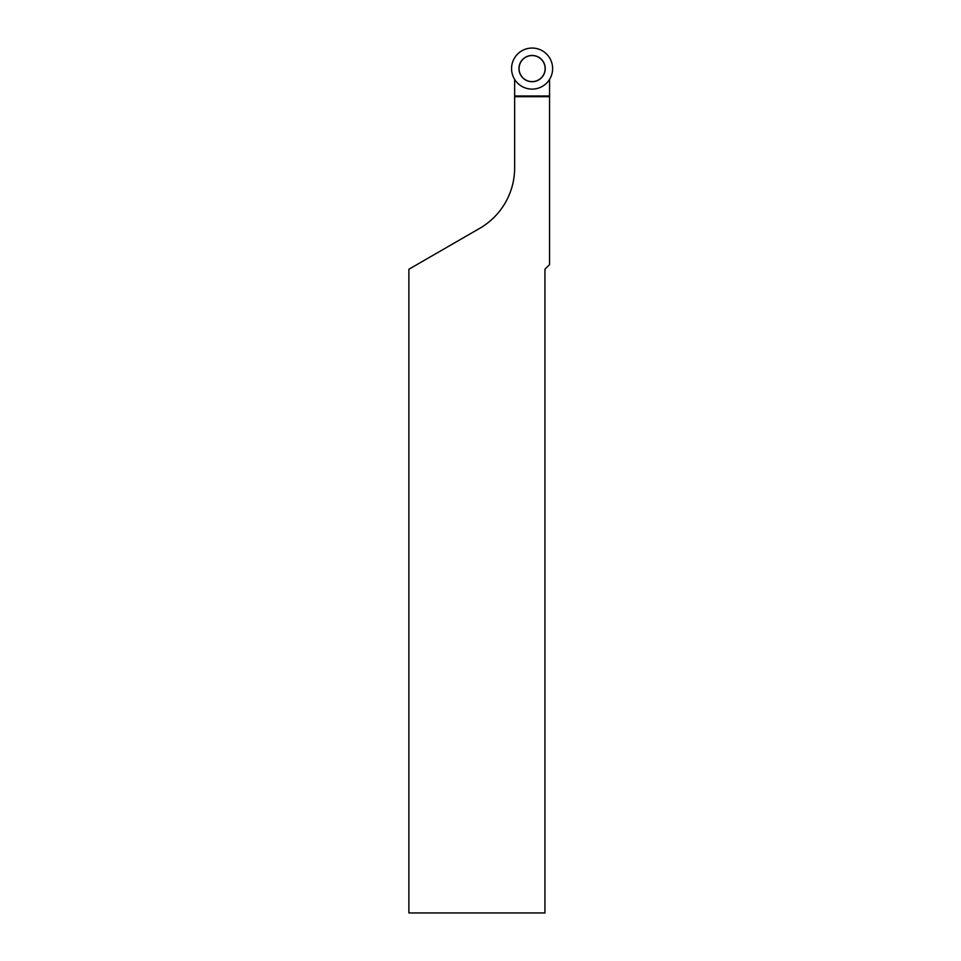 <?xml version="1.0" encoding="UTF-8"?>
<svg xmlns="http://www.w3.org/2000/svg" width="961" height="961" viewBox="0 0 961 961"><rect width="100%" height="100%" fill="white"/><g stroke="black" fill="none" stroke-linecap="round" stroke-linejoin="round"><path stroke-width="1.44" d="M549.548 79.403L549.548 264.623L544.935 269.236L544.935 912.95L408.881 912.95L408.881 269.236L479.731 228.334A69.817 69.817 0 0 0 514.64 167.863L514.64 79.403M549.548 96.689L514.64 96.689M549.548 95.968L514.64 95.968M519.072 68.591A13.022 13.022 0 0 0 538.604 79.871A13.022 13.022 0 0 0 538.604 57.3A13.022 13.022 0 0 0 519.072 68.591M522.808 59.294A13.142 13.142 0 0 0 528.694 81.277A13.142 13.142 0 0 0 544.791 65.192A13.142 13.142 0 0 0 522.808 59.294M532.094 48.05A20.541 20.541 0 0 1 549.884 78.85A20.541 20.541 0 0 1 514.315 78.85A20.541 20.541 0 0 1 532.094 48.05A20.541 20.541 0 0 1 549.884 78.85A20.541 20.541 0 0 1 514.315 78.85A20.541 20.541 0 0 1 532.094 48.05"/></g></svg>
